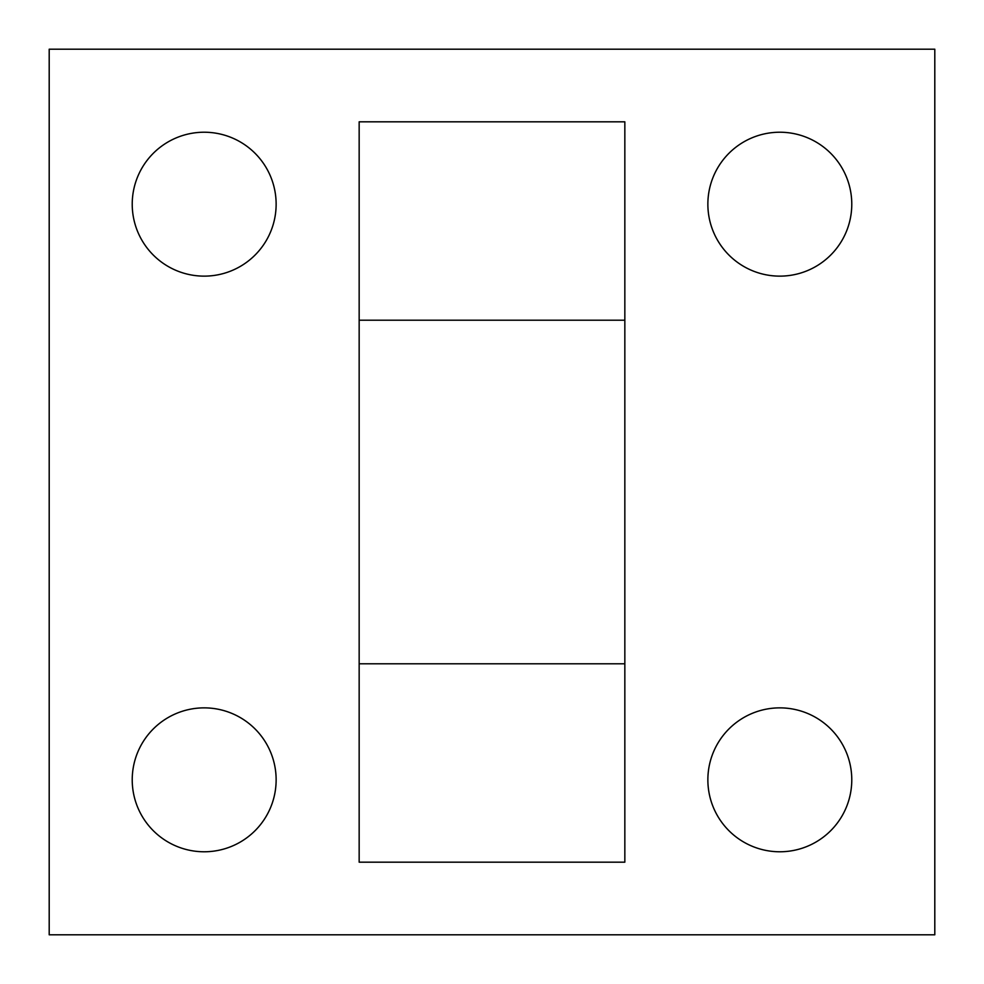 <?xml version="1.0" encoding="UTF-8"?>
<svg xmlns="http://www.w3.org/2000/svg" width="984" height="984" viewBox="0 0 984 984"><rect width="100%" height="100%" fill="white"/><g stroke="black" fill="none" stroke-linecap="round" stroke-linejoin="round"><path stroke-width="1.48" d="M132.225 779.82A71.955 71.955 0 0 1 204.18 707.865A71.955 71.955 0 0 1 276.135 779.82A71.955 71.955 0 0 1 204.18 851.775A71.955 71.955 0 0 1 132.225 779.82M934.8 934.8L934.8 49.2L49.2 49.2L49.2 934.8L934.8 934.8M707.865 779.82A71.955 71.955 0 0 1 779.82 707.865A71.955 71.955 0 0 1 851.775 779.82A71.955 71.955 0 0 1 779.82 851.775A71.955 71.955 0 0 1 707.865 779.82M707.865 204.18A71.955 71.955 0 0 1 779.82 132.225A71.955 71.955 0 0 1 851.775 204.18A71.955 71.955 0 0 1 779.82 276.135A71.955 71.955 0 0 1 707.865 204.18M132.225 204.18A71.955 71.955 0 0 1 204.18 132.225A71.955 71.955 0 0 1 276.135 204.18A71.955 71.955 0 0 1 204.18 276.135A71.955 71.955 0 0 1 132.225 204.18M359.16 862.181L624.84 862.181L624.84 121.819L359.16 121.819L359.16 862.181M359.16 663.794L624.84 663.794M359.16 320.206L624.84 320.206"/></g></svg>
